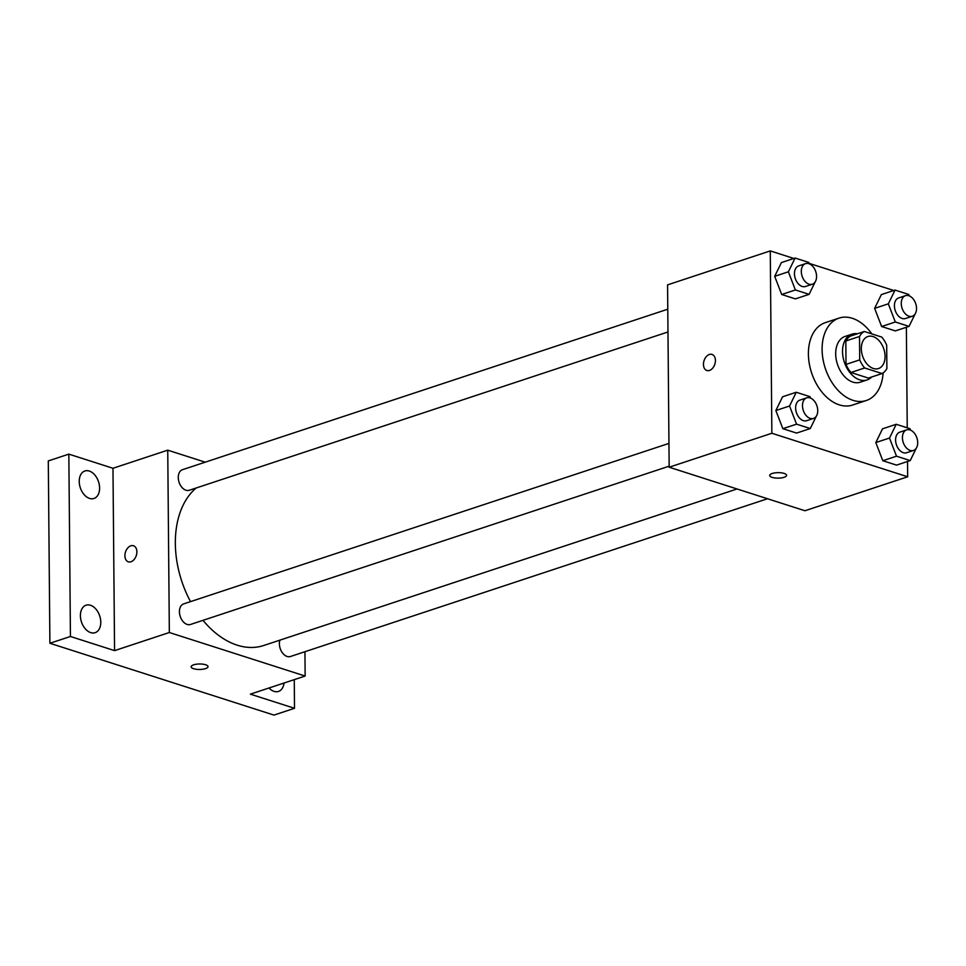 <?xml version="1.0" encoding="UTF-8"?>
<svg xmlns="http://www.w3.org/2000/svg" width="966" height="966" viewBox="0 0 966 966"><rect width="100%" height="100%" fill="white"/><g stroke="black" fill="none" stroke-linecap="round" stroke-linejoin="round"><path stroke-width="1.45" d="M885.085 356.333A16.881 11.206 -108.3 0 1 878.492 368.541A16.881 11.206 -108.3 0 1 862.566 356.043A16.881 11.206 -108.3 0 1 867.903 336.506A16.881 11.206 -108.3 0 1 885.085 356.333M881.753 337.086L864.328 331.495A22.918 15.214 -108.3 0 0 859.511 336.482L859.716 359.871A22.918 15.214 -108.3 0 0 864.642 367.974L882.067 373.552A22.918 15.214 -108.3 0 0 886.885 368.577L886.679 345.176A22.918 15.214 -108.3 0 0 881.753 337.086M864.642 367.974L850.949 372.502L868.374 378.08L882.067 373.552M850.949 372.502A22.918 15.214 -108.3 0 1 846.023 364.399L859.716 359.871M864.328 331.495L850.635 336.023A22.918 15.214 -108.3 0 0 845.818 341.01L846.023 364.399M857.397 333.789A24.114 15.999 71.7 0 0 851.94 334.164A24.114 15.999 71.7 0 0 843.004 356.84A24.114 15.999 71.7 0 0 859.704 379.843A24.114 15.999 71.7 0 0 867.07 379.94A24.114 15.999 71.7 0 0 871.682 376.981M867.07 379.94L860.223 382.21A24.114 15.999 -108.3 0 1 852.857 382.113A24.114 15.999 -108.3 0 1 836.158 359.098A24.114 15.999 -108.3 0 1 845.093 336.434L851.94 334.164M845.818 341.01L859.511 336.482M883.117 372.9A43.398 28.811 -108.3 0 1 866.285 400.516A43.398 28.811 -108.3 0 1 825.302 368.36A43.398 28.811 -108.3 0 1 839.031 318.116A43.398 28.811 -108.3 0 1 871.827 333.898M866.285 400.516L852.592 405.044A43.398 28.811 -108.3 0 1 811.609 372.888A43.398 28.811 -108.3 0 1 825.338 322.644L839.031 318.116M810.546 398.077L809.991 396.652L796.262 392.256L782.569 396.785L775.855 410.538L782.858 428.687L796.576 433.082L810.269 428.554L816.306 416.189M809.375 263.875L808.82 262.438L795.103 258.043L781.397 262.571L774.684 276.324L781.687 294.485L795.404 298.88L809.097 294.352L815.135 281.975M793.835 258.453L770.264 250.906L771.858 433.263L907.666 476.781L907.533 461.482M907.231 427.817L906.362 327.269M893.779 290.488L809.182 263.38M910.491 430.111L909.948 428.687L896.219 424.279L882.526 428.819L875.812 442.573L882.803 460.722L896.533 465.117L910.226 460.589L916.263 448.224M909.32 295.91L908.777 294.473L895.047 290.078L881.354 294.606L874.641 308.359L881.632 326.52L895.361 330.915L909.054 326.387L915.092 314.01M770.264 250.906L667.566 284.873L669.16 467.218L804.968 510.748L907.666 476.781M669.16 467.218L771.858 433.263M786.578 475.32A8.44 2.753 -0.5 0 1 784.078 477.301A8.44 2.753 -0.5 0 1 774.901 477.965A8.44 2.753 -0.5 0 1 769.697 475.477A8.44 2.753 -0.5 0 1 778.113 472.652A8.44 2.753 -0.5 0 1 786.578 475.32A8.44 2.753 -0.5 0 1 784.078 477.301A8.44 2.753 -0.5 0 1 774.913 477.953A8.44 2.753 -0.5 0 1 769.697 475.465M715.432 360.475A8.44 5.675 107.8 0 1 706.87 370.497A8.44 5.675 107.8 0 1 704.033 360.729A8.44 5.675 107.8 0 1 712.014 354.425A8.44 5.675 107.8 0 1 715.432 360.475M706.87 370.497A8.44 5.675 107.8 0 1 704.033 360.729A8.44 5.675 107.8 0 1 712.014 354.425M737.022 488.977L263.706 645.505A86.795 57.622 -108.3 0 1 202.993 620.329M190.519 601.625A86.795 57.622 -108.3 0 1 196.219 487.975M669.148 466.18L190.459 624.483A10.843 7.197 -108.3 0 1 180.231 616.453A10.843 7.197 -108.3 0 1 183.661 603.895L668.943 443.406M767.499 498.746L290.416 656.518A10.843 7.197 -108.3 0 1 281.879 652.05A10.843 7.197 -108.3 0 1 279.899 640.144M667.977 331.966L189.288 490.269A10.843 7.197 -108.3 0 1 179.06 482.239A10.843 7.197 -108.3 0 1 182.489 469.693L667.772 309.205M205.215 462.171L167.746 450.168L169.34 632.513L305.147 676.043L304.942 651.712M167.746 450.168L112.974 468.281L68.84 454.129L48.3 460.927L49.894 643.271L70.433 636.485L114.568 650.625L169.34 632.513M49.894 643.271L273.97 715.094L294.509 708.295L294.256 679.641M305.147 676.043L250.375 694.156L294.509 708.295M208.028 666.649A8.44 2.753 -0.5 0 1 205.529 668.629A8.44 2.753 -0.5 0 1 196.352 669.293A8.44 2.753 -0.5 0 1 191.147 666.806A8.44 2.753 -0.5 0 1 199.564 663.98A8.44 2.753 -0.5 0 1 208.028 666.661A8.44 2.753 -0.5 0 1 205.529 668.629A8.44 2.753 -0.5 0 1 196.364 669.281A8.44 2.753 -0.5 0 1 191.147 666.806M112.974 468.281L114.568 650.625M136.882 551.815A8.44 5.675 107.8 0 1 128.309 561.826A8.44 5.675 107.8 0 1 125.483 552.057A8.44 5.675 107.8 0 1 133.465 545.754A8.44 5.675 107.8 0 1 136.882 551.815M128.321 561.826A8.44 5.675 107.8 0 1 125.483 552.057A8.44 5.675 107.8 0 1 133.465 545.754M90.478 605.259A14.466 9.6 -108.3 0 1 100.488 619.073A14.466 9.6 -108.3 0 1 95.139 632.67A14.466 9.6 -108.3 0 1 81.47 621.959A14.466 9.6 -108.3 0 1 86.046 605.211A14.466 9.6 -108.3 0 1 90.478 605.259M89.307 471.058A14.466 9.6 -108.3 0 1 99.317 484.86A14.466 9.6 -108.3 0 1 93.968 498.468A14.466 9.6 -108.3 0 1 80.299 487.745A14.466 9.6 -108.3 0 1 84.875 470.997A14.466 9.6 -108.3 0 1 89.307 471.058M68.84 454.129L70.433 636.485M284.016 683.034A14.466 9.6 -108.3 0 1 278.474 691.439A14.466 9.6 -108.3 0 1 269.019 687.985M895.047 290.078L888.334 303.831L895.325 321.992L909.054 326.387M912.302 316.256L905.456 318.514A10.843 7.197 -108.3 0 1 895.216 310.484A10.843 7.197 -108.3 0 1 898.646 297.939L905.492 295.668A10.843 7.197 -108.3 0 1 916.529 308.408A10.843 7.197 -108.3 0 1 912.302 316.256A10.843 7.197 -108.3 0 1 902.063 308.226A10.843 7.197 -108.3 0 1 905.492 295.668M881.354 294.606L874.641 308.359L888.334 303.831M874.641 308.359L881.632 326.52L895.325 321.992M881.632 326.52L895.361 330.915M795.103 258.043L788.377 271.796L795.38 289.957L809.097 294.352M812.346 284.221L805.499 286.491A10.843 7.197 -108.3 0 1 795.26 278.45A10.843 7.197 -108.3 0 1 798.689 265.904L805.535 263.633A10.843 7.197 -108.3 0 1 816.572 276.373A10.843 7.197 -108.3 0 1 812.346 284.221A10.843 7.197 -108.3 0 1 802.106 276.191A10.843 7.197 -108.3 0 1 805.535 263.633M781.397 262.571L774.684 276.324L788.377 271.796M774.684 276.324L781.687 294.485L795.38 289.957M781.687 294.485L795.404 298.88M896.219 424.279L889.505 438.045L896.496 456.194L910.226 460.589M913.474 450.47L906.627 452.728A10.843 7.197 -108.3 0 1 896.388 444.698A10.843 7.197 -108.3 0 1 899.817 432.152L906.663 429.882A10.843 7.197 -108.3 0 1 917.7 442.621A10.843 7.197 -108.3 0 1 913.474 450.47A10.843 7.197 -108.3 0 1 903.234 442.44A10.843 7.197 -108.3 0 1 906.663 429.882M882.526 428.819L875.812 442.573L889.505 438.045M875.812 442.573L882.803 460.722L896.496 456.194M882.803 460.722L896.533 465.117M796.262 392.256L789.548 406.01L796.552 424.159L810.269 428.554M813.517 418.435L806.67 420.693A10.843 7.197 -108.3 0 1 796.431 412.663A10.843 7.197 -108.3 0 1 799.86 400.117L806.707 397.847A10.843 7.197 -108.3 0 1 817.743 410.586A10.843 7.197 -108.3 0 1 813.517 418.435A10.843 7.197 -108.3 0 1 803.277 410.405A10.843 7.197 -108.3 0 1 806.707 397.847M782.569 396.785L775.855 410.538L789.548 406.01M775.855 410.538L782.858 428.687L796.552 424.159M782.858 428.687L796.576 433.082"/></g></svg>
